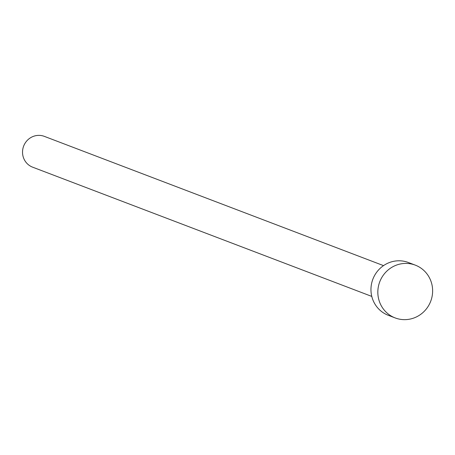 <?xml version="1.0" encoding="UTF-8"?>
<svg xmlns="http://www.w3.org/2000/svg" width="455" height="455" viewBox="0 0 455 455"><rect width="100%" height="100%" fill="white"/><g stroke="black" fill="none" stroke-linecap="round" stroke-linejoin="round"><path stroke-width="0.68" d="M371.792 296.415L32.641 167.178A16.477 15.908 -69.1 0 1 22.75 149.439A16.477 15.908 -69.1 0 1 37.822 135.408A16.477 15.908 -69.1 0 1 44.38 136.381L383.525 265.623M395.173 317.926L388.297 315.304A28.244 27.272 -69.1 0 1 371.337 284.898A28.244 27.272 -69.1 0 1 397.181 260.846A28.244 27.272 -69.1 0 1 408.414 262.512L415.29 265.134A28.244 27.272 -69.1 0 1 432.25 295.54A28.244 27.272 -69.1 0 1 406.406 319.592A28.244 27.272 -69.1 0 1 395.173 317.926A28.244 27.272 -69.1 0 1 378.213 287.514A28.244 27.272 -69.1 0 1 404.057 263.468A28.244 27.272 -69.1 0 1 415.29 265.134"/></g></svg>

